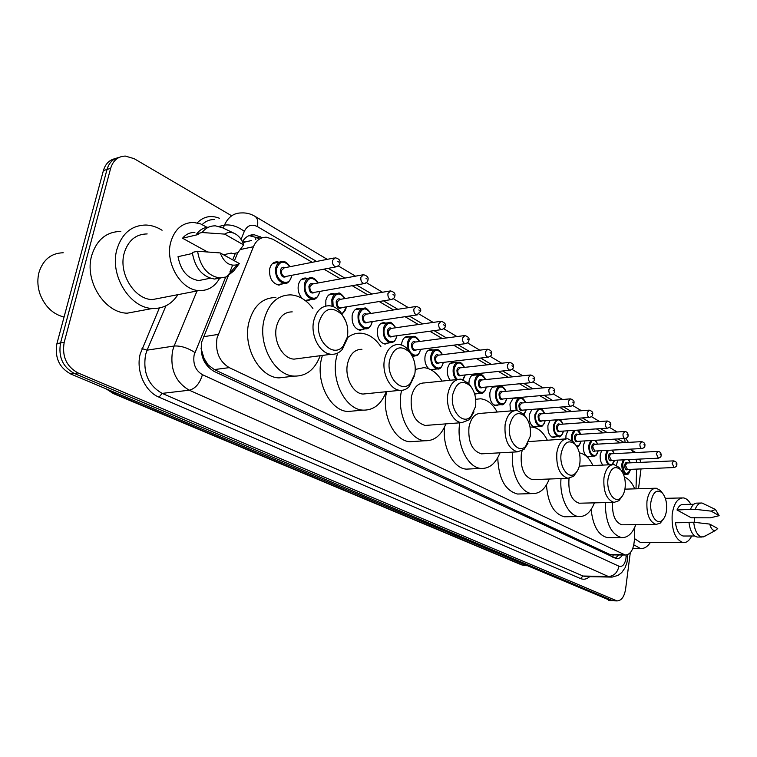 <?xml version="1.0" encoding="UTF-8"?>
<svg xmlns="http://www.w3.org/2000/svg" width="757" height="757" viewBox="0 0 757 757"><rect width="100%" height="100%" fill="white"/><g stroke="black" fill="none" stroke-linecap="round" stroke-linejoin="round"><path stroke-width="1.14" d="M302.289 298.532C298.826 294.814 297.52 290.272 298.381 284.897C299.564 280.364 301.967 278.074 305.601 278.027L307.437 278.406M325.803 306.017L325.851 300.359C326.996 295.855 329.323 293.584 332.834 293.546L334.651 293.934M363.88 329.04L360.124 330.27C354.2 328.529 351.56 323.504 352.194 315.177C353.292 310.711 355.544 308.459 358.95 308.411L360.739 308.818M388.568 342.959L385.029 344.104C379.389 342.419 376.863 337.518 377.469 329.399C378.528 324.971 380.705 322.728 384.007 322.69L385.758 323.107M401.513 345.003L401.74 343.053C402.762 338.663 404.872 336.439 408.07 336.401L409.783 336.827M428.85 368.801C425.652 365.688 424.393 361.477 425.065 356.178C426.049 351.816 428.093 349.62 431.197 349.583L432.881 350.018M450.245 380.251C447.803 377.109 446.885 373.296 447.501 368.801C448.447 364.477 450.424 362.3 453.434 362.262L455.089 362.707M468.895 383.562L469.094 380.951C470.012 376.664 471.933 374.507 474.847 374.469L476.465 374.914M498.683 404.853L495.977 405.686C491.463 404.229 489.438 399.885 489.902 392.656C490.782 388.407 492.637 386.269 495.466 386.221L497.046 386.685M510.473 410.947L509.953 403.935L513.227 398.059M516.359 397.785L516.889 398.021M537.356 426.522L534.896 427.289C530.742 425.898 528.869 421.744 529.294 414.817L531.906 409.395M555.704 436.798L553.348 437.518C549.355 436.174 547.557 432.105 547.954 425.32L550.121 420.286M565.876 438.871L565.981 435.464L567.816 430.78M590.564 456.301L588.407 456.963C584.716 455.686 583.051 451.778 583.401 445.267L584.972 440.905M602.894 465.091C600.708 462.603 599.818 459.149 600.244 454.739L601.597 450.68M616.416 465.347L617.712 460.114M283.44 283.563L278.907 285.143C272.018 283.232 268.953 277.772 269.691 268.763C270.921 264.193 273.409 261.884 277.157 261.837L279.021 262.196M312.262 262.31L272.936 239.259L266.369 237.215C260.531 237.178 256.226 240.338 253.425 246.706L217.032 338C215.102 351.541 219.17 361.42 229.248 367.637L625.263 555.023C630.543 554.644 633.571 549.677 634.366 540.101L634.773 527.251M201.031 348.286L204.021 358.364C204.447 361.609 205.866 363.871 208.289 365.158L207.882 366.748M208.289 365.158L204.021 358.364M251.608 240.499L245.031 242.013L243.035 243.205M208.591 365.3L214.345 369.586L609.782 554.427L612.479 554.919M620.238 442.854L613.965 439.174M603.215 432.872L596.421 428.888M585.587 422.538L578.225 418.224M567.315 411.827L559.376 407.171M548.38 400.727L539.807 395.703M528.746 389.212L519.491 383.79M508.354 377.26L498.38 371.422M487.177 364.846L476.437 358.553M465.158 351.939L453.604 345.164M442.249 338.511L429.815 331.225M418.394 324.526L405.033 316.691M393.536 309.954L379.172 301.532M367.609 294.757L352.175 285.701M340.546 278.888L323.949 269.161M636.628 462.555L636.154 459.244M633.779 452.648L630.827 449.119M635.994 488.823L636.618 469.103M311.373 299.384L307.134 300.832L304.948 300.311M435.133 369.17L431.575 370.116M478.282 393.403L474.696 394.16M228.226 276.031L201.731 341.899C199.782 355.383 203.87 365.205 214.004 371.365L616.463 558.638C618.772 558.827 620.797 557.616 622.557 554.995M630.278 552.733L625.604 589.078C624.279 596.857 621.383 600.793 616.936 600.907L77.98 372.927C66.446 366.539 61.847 356.348 64.194 342.344L110.645 168.338C113.115 160.427 118.007 156.33 125.321 156.074L134.103 158.648L231.084 215.452M641.018 468.914L638.52 488.738M632.152 450.349L635.766 452.544M639.826 459.064L640.649 462.366M610.804 600.698L70.685 373.967C59.169 367.628 54.58 357.503 56.926 343.583L103.397 170.571L107.011 169.464C109.046 162.66 113.077 158.648 119.104 157.418C113.077 158.648 109.046 162.66 107.011 169.464L60.551 342.968L107.011 169.464L110.645 168.338M70.685 373.967L74.328 373.447C62.793 367.088 58.204 356.925 60.551 342.968C58.204 356.925 62.793 367.088 74.328 373.447L612.148 600.433L74.328 373.447L77.98 372.927M614.239 600.812L612.148 600.433L614.239 600.812M237.736 252.677L234.424 260.815M232.607 265.281L229.977 271.735M262.376 237.707L254.134 234.736C249.214 234.651 245.296 236.988 242.391 241.738M618.914 554.966L615.129 558.297M249.072 235.626L256.878 237.651L258.97 238.862M103.397 170.571C105.431 163.796 109.453 159.793 115.48 158.554M64.042 317.069C52.962 314.212 44.985 306.632 40.112 294.322C37.784 287.613 37.263 280.961 38.541 274.365L39.08 272.113C43.244 259.547 51.287 253.103 63.209 252.762M177.914 294.662C171.782 304.144 163.351 308.742 152.621 308.459C129.939 308.298 109.33 275.141 116.909 249.422C121.924 233.374 131.642 225.236 146.054 225.028C151.599 225.264 156.936 227.015 162.074 230.26M139.894 310.824L127.242 313.18C104.608 313.086 84.122 280.686 91.711 255.469C96.735 239.723 106.425 231.708 120.798 231.434M219.776 277.989C215.016 286.629 208.128 290.82 199.11 290.574C181.15 290.328 164.837 263.162 170.722 242.231C174.63 229.125 182.305 222.53 193.745 222.454L200.539 223.864L207.049 227.318M162.49 297.633L152.356 299.592C134.443 299.469 118.272 273.4 124.186 253.188C128.113 240.518 135.777 234.093 147.18 233.932M243.631 244.927L224.64 234.102C227.753 232.049 231.14 231.869 234.784 233.582C238.938 235.796 241.89 239.572 243.631 244.927L237.925 252.639L232.626 253.775L231.33 253.056L223.485 254.759M207.475 251.92L182.551 238.228C185.891 234.235 189.998 232.323 194.88 232.494M182.551 238.228L198.164 234.538L196.801 233.771C199.962 229.674 203.907 227.46 208.648 227.147M196.801 233.771L202.091 232.522C205.677 227.895 210.181 225.681 215.603 225.879L222.482 227.753L234.424 233.411M202.091 232.522L224.64 234.102M192.392 253.472L178.027 256.67C180.734 270.703 187.613 278.671 198.675 280.573L205.961 279.106M239.344 263.54L237.234 264.713C229.759 266.549 224.081 262.622 220.202 252.933L239.344 263.54L233.676 270.978L226.352 276.948L219.71 277.989C207.636 275.775 200.255 266.871 197.577 251.258L192.278 252.441C194.956 267.987 202.337 276.854 214.411 279.049L220.997 278.018M220.202 252.933L197.577 251.258M231.207 271.479L233.676 270.978M347.321 337.187L343.167 346.119C333.43 358.723 314.571 340.205 319.094 321.867C324.091 308.052 331.689 305.62 341.89 314.562C346.895 321.072 348.712 328.614 347.321 337.187M347.766 333.837L347.179 338.947L342.268 349.507C339.183 352.951 335.54 354.531 331.339 354.257C320.041 353.888 310.228 335.55 313.72 320.836C316.322 310.758 321.545 305.733 329.39 305.752C333.591 306.14 337.385 308.298 340.764 312.234L345.873 321.403M292.23 311.875C284.358 311.893 279.106 316.814 276.475 326.636C272.936 340.991 282.74 358.809 294.076 359.13L299.223 358.458M320.173 355.714C314.959 369.548 306.282 376.343 294.132 376.106C274.753 375.557 257.806 344.861 263.985 320.126C268.574 303.33 277.564 294.908 290.962 294.88C299.375 295.627 306.689 300.16 312.906 308.468M287.49 376.901L278.945 377.904C259.556 377.393 242.618 347.056 248.826 322.586C253.434 305.96 262.442 297.615 275.86 297.558M414.845 373.844L410.408 383.307C401.456 393.943 385.815 376.929 389.609 360.143C393.848 347.132 400.5 344.463 409.565 352.147C414.306 358.184 416.066 365.413 414.845 373.844M414.334 376.049L409.225 386.572C406.547 389.325 403.481 390.574 400.046 390.319C390.082 389.94 381.537 373.031 384.537 359.178C386.884 349.346 391.643 344.435 398.816 344.444C402.251 344.766 405.392 346.545 408.222 349.753L411.94 355.572M361.941 349.289C354.711 349.308 349.914 354.115 347.529 363.72C344.482 377.241 353.027 393.706 363.057 394.047L366.975 393.649M386.231 391.71C381.32 404.266 373.561 410.417 362.953 410.133C345.807 409.556 331.017 381.197 336.354 357.881L337.584 353.122M354.352 410.909L347.851 411.496C330.667 410.937 315.887 382.891 321.242 359.812L322.378 355.43M347.406 337.717C351.579 334.395 356.121 332.891 361.032 333.203C368.791 333.979 375.434 338.502 380.97 346.782M475.462 406.755L470.901 416.53C462.716 425.623 449.563 409.916 452.771 394.435C456.405 382.124 462.272 379.304 470.381 385.975C474.838 391.568 476.541 398.494 475.462 406.755M473.996 411.855L469.491 419.662L461.742 422.671C452.885 422.302 445.381 406.613 447.974 393.517C450.093 383.941 454.437 379.143 461.013 379.134L468.876 383.544L471.848 387.896M457.701 379.475L424.545 382.919C417.911 382.957 413.511 387.65 411.344 397.018C410.162 412.716 414.76 422.198 425.16 425.453L428.188 425.216M445.873 423.873C441.284 435.417 434.31 441.047 424.951 440.754C409.669 440.167 396.659 413.814 401.286 391.766L401.57 390.347M415.025 441.407L409.991 441.738C394.662 441.17 381.632 415.091 386.297 393.262L386.628 391.672M415.281 369.425L423.901 367.647C431.045 368.432 437.092 372.917 442.041 381.102M530.193 436.467L525.604 446.403C518.148 454.266 506.925 439.694 509.669 425.32C512.82 413.644 518.034 410.729 525.32 416.568C529.512 421.763 531.13 428.396 530.193 436.467M527.96 443.309L524.043 449.403L517.428 451.853C508.24 448.75 504.134 439.618 505.118 424.459C507.039 415.12 511.013 410.445 517.059 410.417L523.702 414.126L526.191 417.627M514.467 410.625L481.092 413.331C474.98 413.369 470.949 417.959 468.98 427.09C467.949 441.908 472.075 450.831 481.357 453.85L483.732 453.717M499.98 452.818C495.712 463.53 489.419 468.734 481.092 468.441C467.514 467.854 455.988 443.668 459.792 422.813M470.258 468.943L466.312 469.122C453.443 468.507 442.154 447.075 444.567 426.995M475.689 399.28L480.638 398.788C487.224 399.564 492.741 403.983 497.188 412.026M579.843 463.416C579.152 467.902 577.638 471.233 575.311 473.418C568.516 480.279 558.836 466.719 561.192 453.292C563.937 442.183 568.611 439.202 575.197 444.359C579.124 449.185 580.666 455.544 579.843 463.416M577.061 471.365L573.626 476.285L567.958 478.31C559.707 475.434 556.017 466.814 556.868 452.478C558.609 443.384 562.262 438.814 567.826 438.776L573.494 441.927L575.651 444.879M522.084 450.841L521.289 454.389C520.381 468.422 524.109 476.844 532.455 479.654L534.338 479.588M549.279 479.02C545.324 489.031 539.618 493.895 532.152 493.602C520.286 493.015 510.086 471.649 512.726 452.118M520.712 493.933L517.589 494.028C505.174 490.678 498.57 478.575 497.756 457.701M565.763 438.899L528.783 441.605M530.042 427.062L532.114 427.062C538.189 427.837 543.233 432.162 547.245 440.035M625.093 487.981C624.43 492.552 622.954 495.882 620.655 497.974C614.466 504.02 606.026 491.331 608.07 478.746C610.483 468.148 614.684 465.139 620.664 469.709C624.345 474.213 625.821 480.307 625.093 487.981M621.913 496.62L618.885 500.718L613.993 502.411C606.556 499.724 603.206 491.577 603.944 477.97C605.524 469.113 608.883 464.656 614.022 464.59L618.904 467.296L620.816 469.879M569.122 478.329L568.971 479.266C568.185 492.599 571.563 500.576 579.105 503.206L580.619 503.178M594.396 502.866C590.725 512.281 585.53 516.842 578.793 516.558C568.318 515.981 559.234 496.895 561.032 478.575M566.965 516.738L564.457 516.776C553.897 514.06 547.898 503.433 546.459 484.906M579.351 452.894C584.839 453.793 589.362 458.013 592.911 465.536M666.501 510.464C665.876 515.082 664.447 518.384 662.195 520.39C656.546 525.755 649.128 513.852 650.906 501.995C653.036 491.87 656.83 488.842 662.28 492.93C665.734 497.131 667.144 502.979 666.501 510.464M663.066 519.539L660.369 523.03L656.12 524.459C649.374 521.942 646.327 514.211 646.961 501.257C648.399 492.637 651.503 488.284 656.253 488.208L660.483 490.545L662.167 492.769M612.574 502.449C612.025 514.968 615.129 522.415 621.876 524.79L623.096 524.781M635.823 524.658C632.417 533.553 627.667 537.867 621.544 537.602C610.88 534.253 605.458 522.595 605.288 502.61M609.499 537.631L607.455 537.631C598.361 535.379 592.92 525.973 591.141 509.423M624.393 477.052C628.594 478.717 632.048 482.654 634.745 488.861M650.291 542.589C647.453 546.828 644.169 548.806 640.441 548.513L633.817 544.832M691.69 536.003C689.39 540.64 686.542 542.845 683.136 542.618C675.102 539.58 671.459 530.089 672.188 514.154C673.9 503.452 677.61 498.04 683.316 497.898C686.192 498.276 688.7 500.405 690.848 504.304M641.889 542.589L640.592 542.589L634.413 538.549M719.15 515.678L711.173 511.136L715.441 509.47L719.15 515.678L710.34 517.826L691.179 517.76L677.004 509.972C678.66 506.149 680.78 504.313 683.372 504.465L693.847 504.247M677.004 509.972L690.46 509.404C692.21 505.051 694.5 502.96 697.339 503.112L700.982 503.036M690.46 509.404L695.181 509.319C696.923 504.957 699.213 502.856 702.042 503.017L715.441 509.47M695.181 509.319L711.173 511.136M688.984 522.604L675.471 522.746C676.588 530.619 679.18 535.048 683.249 536.022L684.167 536.022M694.472 517.722L694.604 522.33M717.74 528.528L715.422 530.487C712.895 530.884 710.993 528.755 709.725 524.09L717.74 528.528M705.524 535.852L701.966 537.035C697.566 535.918 694.803 530.979 693.686 522.235L688.955 522.283C690.072 531.007 692.835 535.928 697.244 537.044L698.209 537.044M709.725 524.09L693.686 522.235M203.519 336.714L218.148 334.424M613.255 554.928L614.599 554.938M255.961 237.149L255.781 239.572M245.031 242.013L242.988 240.783M201.92 352.421L201.286 352.033M613.198 554.928L612.754 557.199M214.345 369.586L229.248 367.637M240.433 249.536L253.425 246.706M609.782 554.427L623.588 554.531M225.614 277.223L194.133 354.929C192.798 363.985 195.561 370.561 202.422 374.677L618.933 566.198C622.462 567.144 624.809 564.542 625.963 558.392L626.153 555.032M611.893 577.118L608.448 576.541L189.278 390.205C175.435 382.115 169.861 368.99 172.558 350.832L174.119 346.025L147.095 350.169L145.533 354.872C142.818 372.652 148.363 385.493 162.159 393.385L583.032 576.02L586.334 576.607M589.665 576.673C586.76 579.228 583.694 579.853 580.477 578.556L158.989 397.16L162.159 393.385L189.278 390.205C195.401 388.634 199.782 383.458 202.422 374.677M627.695 557.038L626.105 556.537M158.989 397.16C144.89 391.549 135.711 370.665 140.244 353.869L159.349 308.023M197.199 222.908C203.548 216.464 210.985 214.922 219.511 218.29M64.194 342.344L56.926 343.583M615.602 600.547L608.713 600.31M223.211 228.094L224.451 225.132L219.01 226.428M244.322 231.358C237.566 226.334 230.942 224.261 224.451 225.132C228.131 217.013 233.781 212.944 241.379 212.935C246.214 212.651 250.756 213.786 255.024 216.351C257.579 218.196 258.355 221.602 257.352 226.57C251.646 223.779 247.302 225.378 244.322 231.358L241.048 239.373M214.515 219.511C209.812 219.426 205.705 221.101 202.195 224.536M194.89 352.525C187.622 347.785 180.696 345.618 174.119 346.025L197.038 290.972M165.982 305.781L147.095 350.169L142.013 348.58M618.933 566.198C617.532 572.566 614.041 576.02 608.448 576.541L583.032 576.02L580.477 578.556M235.418 253.179L232.692 259.859M624.251 442.627L617.986 438.937M607.246 432.616L600.462 428.623M589.646 422.255L582.303 417.93M571.412 411.515L563.473 406.84M552.506 400.377L543.942 395.334M532.89 388.824L523.655 383.383M512.527 376.835L502.572 370.977M491.369 364.382L480.648 358.061M469.378 351.428L457.834 344.634M446.488 337.953L434.073 330.639M422.661 323.92L409.31 316.057M397.822 309.291L383.468 300.841M371.914 294.028L356.481 284.944M344.861 278.103L328.273 268.338M316.587 261.458L257.352 226.57M625.121 442.571L624.667 438.54M256.878 237.651L260.777 236.78M526.503 565.725L521.601 564.873L526.352 565.725M108.279 389.779L114.714 393.801L113.503 393.64L106.226 388.918M117.136 393.508L114.714 393.801L522.822 565.129L525.159 565.167M288.19 282.238L284.358 283.392C277.904 281.585 275.028 276.447 275.718 267.969C276.863 263.673 279.191 261.496 282.711 261.458C285.029 261.212 287.471 262.963 290.026 266.701M289.78 266.748C284.329 260.219 279.986 260.692 276.75 268.167C273.75 280.128 289.174 288.663 291.379 276.447L291.559 275.349M286.931 276.239C282.938 278.377 280.771 276.39 280.431 270.249C281.292 267.514 282.872 266.653 285.162 267.666M334.149 257.986L284.263 267.836L281.462 270.457C281.188 273.845 282.342 275.898 284.925 276.627L286.032 276.409M337.3 266.521L335.957 266.871C333.383 266.095 332.228 263.956 332.493 260.446L335.266 257.768C339.041 258.743 340.565 260.512 339.836 263.076C339.997 264.562 338.701 265.83 335.957 266.871L286.118 276.39M337.802 261.477L338.843 262.102L337.802 261.477M316.048 298.211L312.575 299.176C306.453 297.425 303.718 292.429 304.371 284.178C305.478 279.91 307.73 277.762 311.136 277.715C313.398 277.488 315.745 279.238 318.177 282.967M317.949 283.004C312.717 276.494 308.534 276.948 305.383 284.377C302.535 296.129 317.297 304.305 319.388 292.306L319.53 291.454M315.073 292.24C311.269 294.255 309.206 292.306 308.913 286.373C309.745 283.648 311.278 282.796 313.493 283.818M362.508 274.886L312.622 283.979L309.916 286.562C309.651 289.865 310.748 291.861 313.199 292.562L314.202 292.391M365.309 283.326L364.117 283.601C361.676 282.863 360.578 280.781 360.834 277.365L363.511 274.706C367.24 275.785 368.716 277.507 367.94 279.872C367.997 281.481 366.719 282.721 364.117 283.601L314.287 292.372M366.019 278.377L367.013 278.973L366.019 278.377M342.751 313.483L346.545 306.822M332.02 306.225L331.821 299.706C332.881 295.476 335.058 293.338 338.36 293.3C339.212 292.183 341.464 293.924 345.135 298.532M344.918 298.57C339.902 292.079 335.862 292.514 332.806 299.895L333.175 306.604M341.653 313.36C343.981 312.613 345.504 310.654 346.223 307.493L346.337 306.859M342.041 307.55C338.407 309.471 336.449 307.55 336.184 301.816C336.997 299.1 338.474 298.258 340.622 299.289M389.609 291.057L339.789 299.431L337.168 302.005C336.922 305.213 337.963 307.162 340.29 307.834L341.189 307.692M392.117 299.375L391.047 299.611C388.738 298.892 387.698 296.867 387.934 293.546L390.517 290.906C394.151 291.994 395.589 293.669 394.813 295.94C394.804 297.605 393.545 298.826 391.047 299.611L341.275 307.673M393.006 294.53L393.952 295.098L393.006 294.53M368.385 328.112L365.555 328.793C360.01 327.156 357.531 322.416 358.118 314.59C359.149 310.389 361.259 308.269 364.448 308.231C365.3 307.134 367.476 308.875 370.977 313.445M370.769 313.483C365.962 307.02 362.064 307.446 359.083 314.78C356.509 326.125 370.078 333.638 371.961 322.066L372.037 321.621M367.902 322.236C364.429 324.053 362.575 322.179 362.329 316.615C363.123 313.909 364.552 313.076 366.634 314.117M415.555 306.547L365.82 314.25L363.294 316.795C363.057 319.927 364.051 321.82 366.265 322.482L367.079 322.359M417.798 314.742L416.842 314.931C414.637 314.24 413.653 312.272 413.871 309.036L416.369 306.415C419.955 307.569 421.346 309.206 420.542 311.326L416.842 314.931L367.164 322.35M418.829 309.992L419.747 310.54L418.829 309.992M393.006 342.136L390.451 342.713C385.162 341.114 382.796 336.505 383.364 328.869C384.348 324.696 386.392 322.596 389.486 322.558C390.309 321.47 392.4 323.201 395.769 327.753M395.58 327.781C390.953 321.356 387.196 321.782 384.301 329.049C381.85 340.215 394.88 347.416 396.659 336.051L396.706 335.767M392.722 336.316C389.401 338.048 387.631 336.212 387.414 330.809C388.18 328.122 389.571 327.308 391.587 328.349M440.404 321.384L390.811 328.462L388.36 330.998C388.133 334.045 389.079 335.89 391.199 336.524L391.937 336.43M442.41 329.456L441.558 329.617C439.457 328.945 438.521 327.024 438.729 323.873L441.142 321.28C444.662 322.491 446.015 324.081 445.201 326.068C445.485 327.526 444.274 328.708 441.558 329.617L392.012 336.42M443.583 324.81L444.454 325.33L443.583 324.81M416.681 355.591L414.363 356.074L411.694 355.052M408.032 349.535L407.588 342.58C408.543 338.445 410.521 336.363 413.521 336.326C415.498 336.099 417.523 337.821 419.577 341.492M419.397 341.511C414.95 335.124 411.325 335.54 408.515 342.76C406.178 353.737 418.697 360.654 420.39 349.479L420.409 349.356M416.568 349.838C413.388 351.494 411.704 349.696 411.505 344.454C412.253 341.776 413.606 340.972 415.555 342.022M464.221 335.616L414.798 342.117L412.423 344.624C412.215 347.605 413.123 349.403 415.139 350.027L415.811 349.942M466.028 343.564L465.262 343.697C463.265 343.044 462.366 341.18 462.565 338.105L464.893 335.531C468.346 336.751 469.662 338.313 468.848 340.205C469.103 341.681 467.911 342.845 465.262 343.697L415.886 349.933M467.315 339.022L468.148 339.524L467.315 339.022M439.448 368.517L437.347 368.914C432.531 367.419 430.373 363.029 430.875 355.752C431.793 351.655 433.714 349.583 436.619 349.554C438.53 349.327 440.479 351.04 442.457 354.683M442.287 354.702C438.019 348.362 434.509 348.769 431.783 355.932C429.56 366.71 441.577 373.381 443.195 362.404M439.486 362.84C436.448 364.42 434.84 362.66 434.66 357.559C435.379 354.901 436.694 354.096 438.577 355.156M487.082 349.28L437.858 355.241L435.559 357.73C435.36 360.635 436.221 362.395 438.152 362.991L438.757 362.925M488.71 357.105L488.01 357.209C486.108 356.585 485.256 354.768 485.436 351.768L487.697 349.214C490.896 350.16 492.173 351.683 491.548 353.774C491.766 355.279 490.583 356.424 488.01 357.209L438.833 362.915M490.091 352.658L490.896 353.14L490.091 352.658M456.244 379.626C453.68 376.702 452.686 372.974 453.273 368.422C454.162 364.363 456.007 362.31 458.827 362.272C460.672 362.035 462.546 363.738 464.467 367.372M464.306 367.391C460.19 361.098 456.812 361.496 454.162 368.593C453.604 373.229 454.702 376.863 457.436 379.503M462.887 379.494L465.12 374.952M461.543 375.34C458.638 376.854 457.096 375.131 456.925 370.164C457.635 367.524 458.893 366.729 460.729 367.788M509.045 362.414L460.038 367.864L457.815 370.334C457.625 373.173 458.449 374.885 460.294 375.472L460.843 375.406M510.502 370.116L509.877 370.201C508.061 369.586 507.237 367.817 507.417 364.883L509.593 362.357C512.735 363.313 513.984 364.798 513.35 366.823C513.549 368.328 512.394 369.454 509.877 370.201L460.918 375.406M511.969 365.763L512.744 366.218L511.969 365.763M482.493 392.883L480.761 393.167C476.352 391.748 474.374 387.565 474.828 380.62C475.68 376.589 477.478 374.554 480.203 374.516C481.916 374.195 483.723 375.879 485.644 379.579M485.502 379.598C481.537 373.352 478.273 373.75 475.699 380.79C473.693 391.076 484.594 397.397 486.231 387.026M482.777 387.366C479.985 388.824 478.519 387.139 478.358 382.294C479.039 379.673 480.269 378.888 482.048 379.948M530.146 375.037L481.386 380.014L479.228 382.455C479.049 385.237 479.843 386.912 481.603 387.48L482.105 387.433M531.461 382.616L530.894 382.682C529.162 382.086 528.377 380.364 528.537 377.497L530.648 374.989C533.732 375.964 534.953 377.421 534.319 379.361C534.499 380.875 533.363 381.982 530.894 382.682L482.181 387.423M533.004 378.358L533.751 378.803L533.004 378.358M502.847 404.389L501.276 404.626C497.056 403.254 495.154 399.166 495.589 392.363C496.412 388.369 498.144 386.354 500.793 386.316C502.43 385.966 504.181 387.641 506.054 391.331M505.913 391.35C502.099 385.152 498.939 385.55 496.441 392.523C494.529 402.592 504.938 408.752 506.575 398.655M503.244 398.948C500.566 400.358 499.147 398.702 499.005 393.981C499.667 391.378 500.86 390.603 502.582 391.662M550.443 387.187L501.938 391.719L499.857 394.142C499.686 396.857 500.443 398.494 502.137 399.043L502.601 399.005M551.635 394.634L551.124 394.7C549.459 394.123 548.711 392.429 548.863 389.637L550.907 387.149C553.935 388.123 555.127 389.552 554.493 391.426C554.663 392.94 553.537 394.028 551.124 394.7L502.667 398.996M553.244 390.47L553.963 390.896L553.244 390.47M516.123 410.389L515.593 403.689C516.388 399.724 518.072 397.728 520.646 397.69C522.188 397.302 523.882 398.958 525.727 402.667M525.585 402.677C521.914 396.536 518.857 396.923 516.425 403.841L517.031 410.417M523.844 414.287L526.181 409.859M522.964 410.114C520.39 411.477 519.037 409.849 518.905 405.241C519.548 402.667 520.702 401.901 522.377 402.951M569.993 398.882L521.762 402.998L519.737 405.402C519.576 408.061 520.305 409.66 521.923 410.199L522.349 410.162M571.071 406.216L570.598 406.263C569.009 405.705 568.289 404.058 568.441 401.314L570.409 398.854C573.38 399.828 574.544 401.229 573.92 403.046C574.08 404.55 572.973 405.629 570.598 406.263L522.415 410.162M572.727 402.137L573.418 402.554L572.727 402.137M541.444 426.163L540.138 426.333C536.249 425.027 534.499 421.119 534.887 414.599L538.378 408.865M544.567 413.596C541.018 407.512 538.066 407.9 535.71 414.76C533.978 424.393 543.498 430.25 545.106 420.655M542.003 420.883C539.523 422.198 538.227 420.608 538.095 416.113C538.719 413.549 539.845 412.792 541.463 413.842M588.814 410.162L540.877 413.88L538.918 416.265C538.766 418.867 539.467 420.438 541.018 420.958L541.406 420.93M589.798 417.372L589.372 417.41C587.839 416.861 587.148 415.252 587.29 412.574L589.201 410.133C592.135 411.136 593.28 412.508 592.646 414.24C592.788 415.744 591.69 416.804 589.372 417.41L541.473 420.92M591.501 413.379L592.163 413.776L591.501 413.379M559.754 436.477L558.562 436.619C554.824 435.341 553.14 431.518 553.509 425.141L556.187 419.842M562.886 424.138C559.461 418.11 556.603 418.498 554.313 425.292C552.667 434.726 561.779 440.442 563.369 431.083M560.369 431.282C557.994 432.55 556.745 430.998 556.622 426.598C557.228 424.052 558.316 423.305 559.887 424.346M606.963 421.024L559.328 424.384L557.426 426.749C557.284 429.304 557.956 430.828 559.451 431.339L559.802 431.32M607.852 428.121L607.464 428.159C605.997 427.629 605.335 426.049 605.468 423.428L607.322 421.006C610.189 421.99 611.315 423.333 610.691 425.037C610.823 426.532 609.754 427.573 607.464 428.159L559.868 431.31M609.603 424.213L610.246 424.601L609.603 424.213M577.44 446.431L576.834 446.554C579.607 444.425 577.383 449.336 581.13 441.132M571.639 440.271L571.497 435.313L573.683 430.392M575.14 430.298L572.283 435.464L572.661 441.104M576.399 445.882C578.632 446.195 580.174 444.614 581.016 441.142M578.121 441.312C575.831 442.552 574.629 441.019 574.516 436.723C575.102 434.206 576.153 433.458 577.686 434.499M624.478 431.518L577.146 434.527L575.301 436.874C575.159 439.372 575.812 440.867 577.25 441.369L577.572 441.35M625.282 438.502L624.932 438.521C623.522 438.01 622.879 436.467 623.011 433.893L624.799 431.499C626.985 431.745 628.083 433.07 628.102 435.455C628.234 436.94 627.174 437.962 624.932 438.521L577.629 441.34M627.061 434.669L627.685 435.038L627.061 434.669M580.581 434.31L577.269 430.156M594.548 456.045L593.554 456.149C590.1 454.938 588.539 451.276 588.87 445.144L590.706 440.565M591.917 440.489L589.646 445.286C588.142 454.361 596.535 459.802 598.077 450.86M595.267 451.011C593.062 452.213 591.908 450.718 591.794 446.507C592.371 444.009 593.393 443.271 594.879 444.302M641.378 441.643L594.359 444.331L592.58 446.658L594.756 451.04M642.106 448.513L641.785 448.532C640.431 448.03 639.816 446.526 639.939 444.009L641.671 441.624C644.15 442.353 645.229 443.649 644.917 445.513C645.021 447.008 643.98 448.021 641.785 448.532L594.803 451.04M643.923 444.766L644.519 445.125L643.923 444.766M597.68 444.141L595.049 440.309M608.685 464.836C606.281 462.669 605.269 459.281 605.666 454.645L607.237 450.377M608.316 450.32L606.433 454.796C606.102 459.953 607.351 463.284 610.17 464.77M611.76 464.694L614.57 460.265M611.855 460.388C609.735 461.562 608.619 460.086 608.514 455.969C609.063 453.49 610.066 452.762 611.505 453.793M657.701 451.427L611.013 453.812L609.271 456.111L611.363 460.417M658.372 458.184L656.291 453.774L657.975 451.409C660.085 451.674 661.145 452.951 661.164 455.231C661.258 456.717 660.236 457.711 658.07 458.203L611.41 460.417M660.208 454.512L660.785 454.862L660.208 454.512M614.22 453.651L612.053 450.122M627.118 474.346L626.276 474.412C623.068 473.267 621.62 469.737 621.913 463.842L623.266 459.849M624.27 459.802L622.67 463.984C623.863 474.412 626.484 476.2 630.534 469.349M627.903 469.463C625.859 470.608 624.78 469.16 624.686 465.12C625.216 462.659 626.19 461.94 627.581 462.962M673.475 460.881L627.118 462.981L625.433 465.262L627.43 469.482M674.09 467.542L672.093 463.208L673.73 460.871C676.143 461.619 677.184 462.868 676.862 464.618C676.976 466.085 675.954 467.06 673.815 467.552L627.487 469.482M675.944 463.937L676.503 464.268L675.944 463.937M630.212 462.849L628.414 459.613M305.601 278.027L302.857 278.538M332.834 293.546L330.364 293.971M358.95 308.411L356.717 308.771M384.007 322.69L381.982 322.993M408.07 336.401L406.225 336.647M431.197 349.583L429.522 349.791M453.434 362.262L451.91 362.433M474.847 374.469L473.456 374.611M495.466 386.221L494.198 386.344M277.157 261.837L274.119 262.452M611.476 554.909L625.263 555.023M586.543 576.607L612.072 577.108L618.024 575.396L621.705 572.595L625.159 567.636L627.07 562.063L627.771 554.626M616.936 600.907L610.057 600.67M628.386 442.391L625.859 438.36M617.173 431.982L609.461 427.393M599.639 421.545L591.397 416.634M581.48 410.729L572.652 405.478M562.64 399.516L553.197 393.886M543.091 387.877L532.994 381.859M522.794 375.794L511.997 369.359M501.702 363.228L490.167 356.358M479.768 350.169L467.438 342.826M456.944 336.572L443.763 328.727M433.165 322.416L419.075 314.023M408.373 307.654L393.309 298.684M382.503 292.249L366.407 282.664M355.487 276.163L338.275 265.915M327.242 259.348L255.024 216.351M250.236 235.616L254.134 234.736M521.601 564.873L113.503 393.64M152.621 308.459L127.242 313.18M199.11 290.574L152.356 299.592M210.276 278.245L198.675 280.573M237.234 264.713L226.352 276.948M219.71 277.989L214.411 279.049M343.167 346.119L342.268 349.507M331.339 354.257L294.076 359.13M294.132 376.106L278.945 377.904M341.89 314.562L340.764 312.234M410.408 383.307L409.225 386.572M400.046 390.319L363.057 394.047M362.953 410.133L347.851 411.496M409.565 352.147L408.222 349.753M470.901 416.53L469.491 419.662M461.742 422.671L425.16 425.453M424.951 440.754L409.991 441.738M470.381 385.975L468.876 383.544M525.604 446.403L524.043 449.403M517.428 451.853L481.357 453.85M481.092 468.441L466.312 469.122M525.32 416.568L523.702 414.126M575.311 473.418L573.626 476.285M567.958 478.31L532.455 479.654M532.152 493.602L517.589 494.028M575.197 444.359L573.494 441.927M620.655 497.974L618.885 500.718M613.993 502.411L579.105 503.206M578.793 516.558L564.457 516.776M612.375 464.666L579.294 466.151M620.664 469.709L618.904 467.296M662.195 520.39L660.369 523.03M656.12 524.459L621.876 524.79M621.544 537.602L607.455 537.631M654.919 488.246L624.904 489.154M662.28 492.93L660.483 490.545M640.441 548.513L632.767 548.475M683.136 542.618L640.592 542.589M694.718 535.994L683.249 536.022M681.868 497.936L665.327 498.343M715.422 530.487L703.613 536.893M701.966 537.035L697.244 537.044M277.005 284.764L284.358 283.392C287.083 284.14 289.486 281.888 291.587 276.636L291.795 275.311M279.872 262.026L272.558 263.512M305.26 300.434L312.575 299.176C315.149 299.98 317.476 297.747 319.577 292.486L319.757 291.407M308.572 278.197L301.295 279.56M336.042 293.697L328.793 294.946M358.316 329.844L365.555 328.793C368.299 329.257 370.485 327.071 372.132 322.217L372.236 321.583M362.357 308.563L355.147 309.708M383.26 343.669L390.451 342.713C394.577 341.568 394.444 342.561 396.819 336.193L396.895 335.748M387.584 322.842L380.421 323.892M412.338 356.32L414.363 356.074C417.968 355.09 418.176 356.178 420.542 349.62L420.589 349.337M411.799 336.553L404.683 337.518M430.733 369.662L437.347 368.914C439.779 369.671 441.776 367.542 443.337 362.518L443.365 362.385M435.048 349.743L427.998 350.623M463.208 379.588L465.281 374.942M457.398 362.433L450.406 363.237M474.573 393.744L480.761 393.167C482.796 394.075 484.669 392.022 486.382 387.016M478.907 374.658L471.971 375.387M494.378 405.213L501.276 404.626C503.159 405.572 504.966 403.576 506.707 398.636M499.611 386.43L492.731 387.101M524.043 414.514L526.314 409.84M519.557 397.785L512.744 398.39M533.373 426.806L540.138 426.333C541.7 427.364 543.394 425.472 545.229 420.646M544.699 413.587C543.072 410.095 541.586 408.468 540.252 408.714M551.862 437.035L558.562 436.619C560 437.669 561.647 435.824 563.492 431.074M563.009 424.128C561.514 420.968 560.369 419.454 559.584 419.596M580.695 434.31C579.692 431.821 578.764 430.43 577.903 430.118M586.987 456.48L593.554 456.149C596.677 454.219 594.387 459.035 598.181 450.86M597.793 444.141L595.466 440.281M612.422 464.656L614.675 460.256M614.315 453.642L612.366 450.103M623.56 474.516L626.276 474.412C628.376 473.125 627.458 476.759 630.628 469.349M630.307 462.839L628.66 459.594"/></g></svg>
